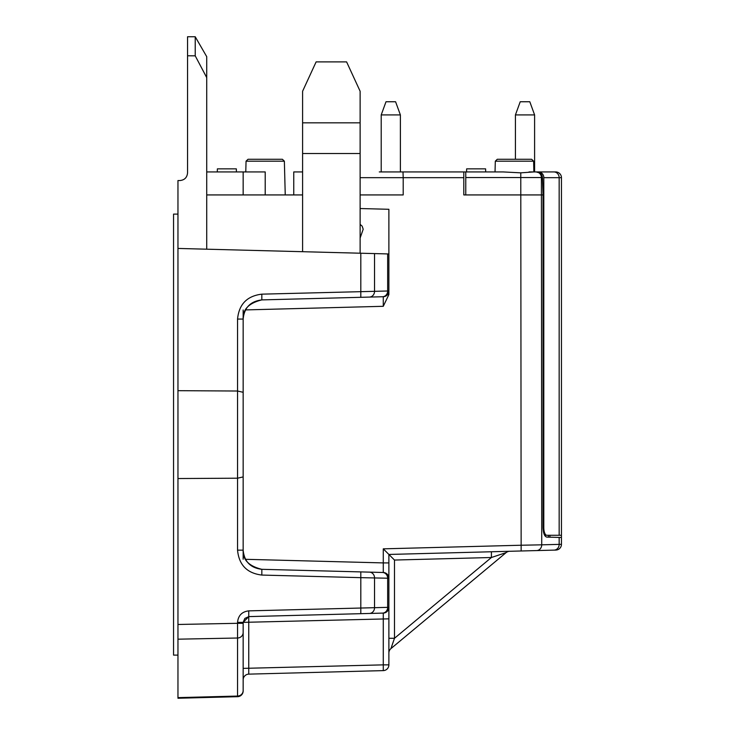 <?xml version="1.0" encoding="UTF-8"?>
<svg xmlns="http://www.w3.org/2000/svg" width="735" height="735" viewBox="0 0 735 735"><rect width="100%" height="100%" fill="white"/><g stroke="black" fill="none" stroke-linecap="round" stroke-linejoin="round"><path stroke-width="1.1" d="M402.302 171.926L485.679 171.926L485.596 168.857L466.642 168.857L466.56 171.926L465.769 171.926L465.769 177.53L465.769 171.926L503.08 171.926L520.775 172.844L533.867 171.926L533.619 161.185L495.316 161.185L495.032 171.926L503.08 171.926M388.879 294.514L388.879 290.968A5.751 5.751 0 0 1 383.275 296.719L261.825 299.898L261.825 294.156C247.061 295.957 238.967 304.262 237.552 319.073L237.552 391.02A1330207.373 1329751.545 90 0 0 177.962 390.68L177.962 180.553L179.882 180.553C184.531 180.093 187.085 177.53 187.554 172.881L187.554 36.75L195.225 36.75L206.728 56.678L206.728 77.625L195.225 55.842L195.225 36.75M177.962 698.25L177.962 697.625L177.962 698.25L237.552 696.688L237.552 623.308L177.962 624.474L177.962 697.625L237.552 696.063A5.751 5.512 180 0 0 243.156 690.551L243.156 690.937A5.751 5.751 0 0 1 237.552 696.688A5.751 5.751 0 0 0 243.156 690.937M177.962 624.474L177.962 390.68M360.122 194.931L403.203 194.931L403.203 177.677L463.794 177.677L463.794 194.931L465.769 194.931L465.769 177.53L542.448 177.53L543.046 194.931L543.046 527.519C543.266 533.288 544.506 536.476 546.757 537.101L548.411 537.147L548.411 535.273M206.728 194.931L302.599 194.931L293.761 194.931L293.761 171.926L302.599 171.926M393.997 639.689L390.946 648.592L506.121 552.619L491.412 557.507L394.484 638.283L390.946 648.592L506.121 552.619L501.922 554.034L506.121 552.619L390.946 648.592L391.424 647.14M393.684 640.562L392.536 643.897M243.156 668.381L383.275 664.863L383.275 613.091L248.761 616.61L248.761 610.868L387.657 607.358A5.751 5.292 88.5 0 1 382.659 613.109A5.751 5.292 88.5 0 1 382.512 613.109L248.761 616.61L243.156 622.361L388.879 618.842L388.879 664.863A5.751 5.751 0 0 1 383.275 670.614A5.751 5.751 0 0 0 388.879 664.863L383.275 664.863L383.275 670.614L248.761 674.133A5.751 5.751 0 0 0 248.154 674.188A5.751 5.751 0 0 1 248.761 674.133L248.752 616.619L383.275 613.091A5.751 5.751 0 0 0 388.787 608.378A5.751 5.751 0 0 1 383.881 613.045M243.248 678.846A5.751 5.751 0 0 0 243.156 679.884A5.751 5.751 0 0 1 248.154 674.188M388.879 618.842L388.879 607.34A5.751 5.751 0 0 1 383.275 613.091A5.751 5.751 0 0 0 388.879 607.34L387.657 607.358L387.657 578.225A5.751 5.292 -88.5 0 0 382.659 572.482A5.751 5.292 -88.5 0 0 382.512 572.473L383.275 572.491L383.275 562.909L383.275 572.491A5.751 5.751 0 0 1 388.879 578.243L360.812 577.655L360.812 571.904L383.275 572.491A5.751 5.751 0 0 1 388.797 577.297M248.761 610.868C241.944 611.695 238.213 615.526 237.552 622.361L243.156 622.361L243.156 690.551M243.156 622.361L244.838 618.42L248.761 616.619L360.812 613.679L360.812 577.655L261.825 575.064L261.835 569.313L360.812 571.904M388.879 653.011A5.751 5.751 0 0 1 390.946 648.592L391.792 646.047M391.847 645.89L393.712 640.507M491.412 551.764L491.412 557.507L394.484 560.052L394.484 638.283L390.946 648.592L506.121 552.619A5.751 5.751 0 0 1 509.649 551.287M394.484 638.283L388.879 638.283L388.879 554.447L383.275 548.843L383.275 562.909L388.879 562.909L388.879 554.447L536.578 550.579L521.143 550.984L521.143 545.232L541.723 544.828L541.41 177.53A5.751 5.292 90 0 0 536.118 171.926L540.372 173.138L541.86 175.086L542.448 177.53M394.484 560.052L388.879 554.447M485.679 171.926L495.032 171.926M529.007 171.926L536.118 171.926M261.825 294.156L388.879 290.968A5.751 5.751 0 0 1 383.78 296.683M245.508 309.913L383.275 306.302L383.275 296.719L383.275 306.302L388.879 294.57L388.879 291.069M388.879 259.565L388.879 294.57M177.962 248.439L388.879 253.961L388.879 290.968A5.751 5.751 0 0 1 383.275 296.719A5.751 5.751 0 0 0 383.45 296.719A5.751 5.751 0 0 1 383.275 296.719A5.751 5.751 0 0 0 388.806 291.914M261.825 299.898L383.275 296.719L261.825 299.898C248.834 303.096 242.605 309.49 243.156 319.073C244.24 307.662 250.46 301.276 261.835 299.908M243.156 392.297L243.156 476.914L237.552 478.2L237.552 391.02L243.156 392.297L243.156 319.073L237.552 319.073M177.962 478.54A1330206.785 1329750.957 -90 0 0 237.552 478.2L237.552 550.147L243.156 550.147L243.156 476.914M383.275 572.491L261.825 569.313C250.46 567.944 244.24 561.549 243.156 550.147C242.605 559.73 248.834 566.115 261.825 569.313L369.383 572.133A5.751 5.292 -88.5 0 1 374.528 577.885L374.528 607.707A5.751 5.292 88.5 0 1 369.383 613.459M237.552 550.147C238.967 564.958 247.061 573.263 261.825 575.064M388.879 607.34L388.879 578.243A5.751 5.751 0 0 0 383.45 572.501A5.751 5.751 0 0 1 388.879 578.243L388.879 578.151M546.757 537.101L559.16 537.432L559.16 544.369L541.723 544.828A5.751 5.292 -91.5 0 1 536.578 550.579L554.015 550.12A5.751 5.292 -91.5 0 0 554.162 550.12A5.751 5.292 -91.5 0 0 559.16 544.369L561.448 544.323L561.448 537.487L561.448 544.323A5.751 5.751 0 0 1 556.009 550.065A5.751 5.751 0 0 0 561.448 544.323A5.751 5.751 0 0 1 555.844 550.074L554.015 550.12M495.316 161.185L497.283 159.275L531.653 159.275L533.619 161.185M284.362 161.185L282.396 159.275L248.026 159.275L246.05 161.185L284.362 161.185L285.244 194.931M559.16 537.432L561.448 537.487L561.448 177.677A5.751 5.751 0 0 0 555.688 171.926L553.859 171.926L555.688 171.926A5.751 5.751 0 0 1 561.448 177.677L559.16 177.677A5.751 5.292 90 0 0 553.859 171.926L538.507 171.926L553.859 171.926M549.936 535.273L549.936 537.193M465.769 194.931L543.046 194.931M360.122 234.805L360.122 223.302L360.122 234.805M360.122 238.048L363.191 229.228L362.153 226.15L360.122 224.359M236.422 171.926L236.339 168.857L217.376 168.857L217.303 171.926M265.206 194.931L265.206 171.926L206.728 171.926M195.225 55.842L187.554 55.777M388.879 253.961L388.879 209.291L360.122 208.538M360.122 223.302L360.122 91.241L346.598 61.887L316.123 61.887L302.599 91.241L316.123 61.887L302.599 91.241L302.599 251.701M360.122 153.523L302.599 153.523L302.599 122.837L360.122 122.837L360.122 253.208M360.122 91.241L346.598 61.887M206.728 249.193L206.728 77.625M243.156 194.931L243.156 171.926M243.156 309.977L243.156 393.381M243.156 475.83L243.156 559.243M534.602 114.917L515.428 114.917L520.224 101.752L529.806 101.752L534.602 114.917L534.602 171.926L538.507 171.926A5.751 5.292 90 0 1 543.799 177.677L559.16 177.677L559.16 535.273L544.589 535.273M360.122 177.677L403.203 177.677L402.991 171.926L379.288 171.926M463.794 177.677L463.794 171.926M543.046 527.601L543.799 527.601A7.672 2.995 90 0 0 546.794 535.273M561.448 535.273L559.16 535.273M543.799 527.601L543.799 177.677M381.208 114.917L386.004 101.752L395.586 101.752L400.382 114.917L381.208 114.917L381.208 171.926M400.382 114.917L400.382 171.926M177.962 214.105L173.552 214.105L173.552 655.105L177.962 655.105M243.156 632.504A5.751 5.512 180 0 1 237.552 638.017L177.962 639.184M243.156 623.308L237.552 623.308L237.552 622.361M520.775 172.844L521.143 545.232L383.275 548.843M387.657 253.933L387.657 290.996A5.751 5.292 88.5 0 1 382.659 296.738A5.751 5.292 88.5 0 1 382.512 296.738M374.528 253.584L374.528 291.336A5.751 5.292 88.5 0 1 369.383 297.087M360.812 253.226L360.812 297.308M245.508 559.307L383.275 562.909M388.888 618.842L388.888 607.395M248.761 674.133L248.21 674.17M243.147 679.838L243.239 678.919M382.641 613.109L383.431 613.091M382.641 296.747L383.431 296.719M382.641 572.473L383.431 572.491M554.144 550.12L555.991 550.074M246.05 161.185L245.775 171.926M515.428 114.917L515.428 159.275"/></g></svg>
